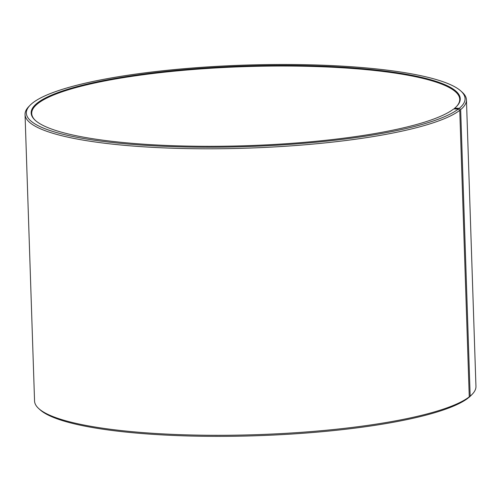 <?xml version="1.0" encoding="UTF-8"?>
<svg xmlns="http://www.w3.org/2000/svg" width="501" height="501" viewBox="0 0 501 501"><rect width="100%" height="100%" fill="white"/><g stroke="black" fill="none" stroke-linecap="round" stroke-linejoin="round"><path stroke-width="0.75" d="M454.131 108.942L454.632 108.229A214.66 39.855 -1.9 0 0 456.636 106.387A214.66 39.855 -1.9 0 0 244.382 66.019A214.66 39.855 -1.9 0 0 35.277 120.365A214.66 39.855 -1.9 0 0 240.267 145.891A214.66 39.855 -1.9 0 0 453.743 108.936L458.415 109.005L459.755 110.339L469.262 396.855L468.009 398.151A219.482 40.75 -1.9 0 1 249.742 435.939A219.482 40.75 -1.9 0 1 40.143 409.843L38.79 408.616A220.822 41.001 -1.9 0 0 249.661 434.868A220.822 41.001 -1.9 0 0 469.262 396.855M456.373 106.65A214.127 39.754 -1.9 0 0 459.73 99.279A214.127 39.754 -1.9 0 0 244.4 66.646A214.127 39.754 -1.9 0 0 31.713 113.476A214.127 39.754 -1.9 0 0 35.552 120.609M454.632 108.229L459.317 108.285A219.482 40.75 -1.9 0 0 460.857 91.013A219.482 40.75 -1.9 0 0 244.35 65.124A219.482 40.75 -1.9 0 0 30.041 105.304A219.482 40.75 -1.9 0 0 198.809 147.181A219.482 40.75 -1.9 0 0 458.415 109.005M459.317 108.285L460.663 109.613A220.822 41.001 -1.9 0 0 466.444 99.843A220.822 41.001 -1.9 0 0 462.21 92.234L460.857 91.013M30.041 105.304L28.77 106.613A220.822 41.001 -1.9 0 0 25.05 114.485A220.822 41.001 -1.9 0 0 219.244 148.741A220.822 41.001 -1.9 0 0 459.755 110.339M460.663 109.613L470.17 396.134A220.822 41.001 -1.9 0 0 472.23 394.237A220.822 41.001 -1.9 0 0 475.95 386.365L466.444 99.843M25.05 114.485L34.556 401.007A220.822 41.001 -1.9 0 0 38.79 408.616M470.17 396.134L468.911 397.431A219.482 40.75 -1.9 0 0 470.959 395.546L472.23 394.237"/></g></svg>

